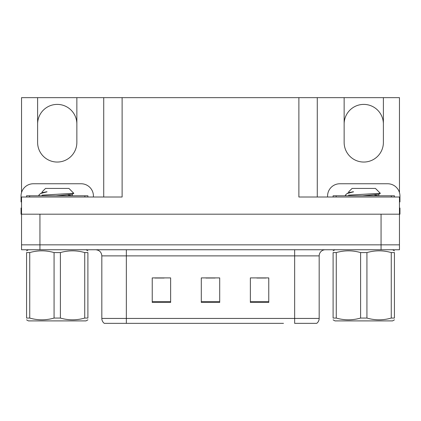 <?xml version="1.0" encoding="UTF-8"?>
<svg xmlns="http://www.w3.org/2000/svg" width="421" height="421" viewBox="0 0 421 421"><rect width="100%" height="100%" fill="white"/><g stroke="black" fill="none" stroke-linecap="round" stroke-linejoin="round"><path stroke-width="0.63" d="M21.539 192.592L21.539 97.651L37.611 97.651L37.611 142.424A19.624 19.624 0 0 0 57.235 162.048A19.624 19.624 0 0 0 76.859 142.424L76.859 97.651L344.141 97.651L344.141 142.424A19.624 19.624 0 0 0 363.765 162.048A19.624 19.624 0 0 0 383.389 142.424L383.389 97.651L399.461 97.651L399.461 192.592M37.611 124.021A19.624 19.624 0 0 1 57.235 104.397A19.624 19.624 0 0 1 76.859 124.021M298.878 97.651L298.878 197.007L399.461 197.007L399.461 214.178L21.539 214.178L21.539 244.843L39.942 244.843L21.539 244.843L21.539 249.753L39.942 249.753L39.942 244.843L381.058 244.843L39.942 244.843L39.942 214.178M21.539 208.048L21.05 208.048L21.05 214.178L21.539 214.178L21.539 197.007L122.122 197.007L122.122 97.651M39.942 249.753L399.461 249.753L399.461 244.843L381.058 244.843L399.461 244.843L399.461 214.178L399.95 214.178L399.95 208.048L399.461 208.048M103.724 97.651L103.724 197.007M317.276 97.651L317.276 197.007M383.389 97.651L344.141 97.651M37.611 97.651L76.859 97.651M383.389 124.021A19.624 19.624 0 0 0 363.765 104.397A19.624 19.624 0 0 0 344.141 124.021M316.387 323.349L294.647 323.349L294.647 318.439L319.176 318.439L319.176 255.884A6.131 6.131 0 0 1 325.312 249.753M283.486 323.349L104.276 323.349A6.131 6.131 0 0 1 101.824 318.439L101.824 255.884C101.461 252.158 99.414 250.116 95.688 249.753M268.766 302.436L268.766 277.902L250.363 277.902L250.363 302.436L268.766 302.436M170.637 302.436L170.637 277.902L152.234 277.902L152.234 302.436L170.637 302.436M219.699 302.436L219.699 277.902L201.301 277.902L201.301 302.436L219.699 302.436M294.647 323.349L314.271 323.349M101.824 318.439L126.353 318.439L126.353 323.349L118.185 323.349M154.933 278.028L164.132 278.028M256.868 278.028L266.067 278.028M205.901 278.028L215.099 278.028M21.539 201.922A12.267 12.267 0 0 0 21.05 201.912L21.05 196.023A12.267 12.267 0 0 1 33.317 183.761L81.153 183.761A12.267 12.267 0 0 1 93.42 196.023L93.42 197.007M327.58 197.007L327.58 196.023A12.267 12.267 0 0 1 339.847 183.761L387.683 183.761A12.267 12.267 0 0 1 399.95 196.023L399.95 201.912A12.267 12.267 0 0 0 399.461 201.922M26.57 197.007L26.57 195.781L87.9 195.781L87.9 197.007M333.1 197.007L333.1 195.781L394.43 195.781L394.43 197.007M87.9 319.834L86.063 320.897L28.412 320.897L26.57 319.834M84.737 252.584L87.9 252.584C87.9 250.248 87.9 250.248 87.9 252.584L87.9 318.06C87.9 320.397 87.9 320.397 87.9 318.06L84.737 318.06L84.737 252.584C76.669 250.248 68.555 250.248 60.398 252.584L54.072 252.584C46.005 250.248 37.89 250.248 29.733 252.584L26.57 252.584C26.57 250.248 26.57 250.248 26.57 252.584L26.57 318.06C26.57 320.397 26.57 320.397 26.57 318.06L29.733 318.06C37.801 320.397 45.915 320.397 54.072 318.06L54.072 252.584M60.398 252.584L60.398 318.06C68.465 320.397 76.58 320.397 84.737 318.06M60.398 318.06L54.072 318.06M39.563 195.781L38.837 195.323L39.195 195.139L38.837 195.323M42.158 192.639L42.158 191.818L45.552 188.419L68.918 188.419L73.807 193.307L41.984 195.139M38.837 195.139L40.495 193.555L47.068 191.818L45.921 191.818M29.733 252.584L29.733 318.06M56.104 195.781L72.228 194.27L73.786 193.365M72.259 195.781L67.997 194.939M40.495 193.555L42.242 192.539L47.068 191.818M394.43 319.834L392.588 320.897L334.937 320.897L333.1 319.834M391.267 252.584L394.43 252.584C394.43 250.248 394.43 250.248 394.43 252.584L394.43 318.06C394.43 320.397 394.43 320.397 394.43 318.06L391.267 318.06L391.267 252.584C383.199 250.248 375.085 250.248 366.928 252.584L360.602 252.584C352.535 250.248 344.42 250.248 336.263 252.584L333.1 252.584C333.1 250.248 333.1 250.248 333.1 252.584L333.1 318.06C333.1 320.397 333.1 320.397 333.1 318.06L336.263 318.06C344.331 320.397 352.445 320.397 360.602 318.06L360.602 252.584M366.928 252.584L366.928 318.06C374.995 320.397 383.11 320.397 391.267 318.06M366.928 318.06L360.602 318.06M346.094 195.781L345.367 195.323L345.725 195.139L345.367 195.323M348.688 192.639L348.688 191.818L352.082 188.419L375.448 188.419L380.337 193.307L348.514 195.139M345.367 195.139L347.025 193.555L353.598 191.818L352.451 191.818M336.263 252.584L336.263 318.06M362.634 195.781L378.758 194.27L380.316 193.365M378.789 195.781L374.527 194.939M347.025 193.555L348.772 192.539L353.598 191.818M381.058 214.178L381.058 249.753M294.647 249.753L294.647 255.884L101.824 255.884M319.176 255.884L294.647 255.884L294.647 318.439L126.353 318.439L126.353 249.753M219.699 301.583L201.301 301.583M170.637 301.583L152.234 301.583M268.766 301.583L250.363 301.583M84.831 195.781L84.831 197.007M29.638 195.781L29.638 197.007M391.362 195.781L391.362 197.007M336.168 195.781L336.168 197.007M316.724 323.349C318.313 322.097 319.129 320.46 319.176 318.439M86.063 249.753L87.9 250.816M28.412 249.753L26.57 250.816M72.312 194.17L72.312 195.702M72.228 195.607L72.528 195.781M392.588 249.753L394.43 250.816M334.937 249.753L333.1 250.816M378.842 194.17L378.842 195.702M378.758 195.607L379.058 195.781"/></g></svg>
